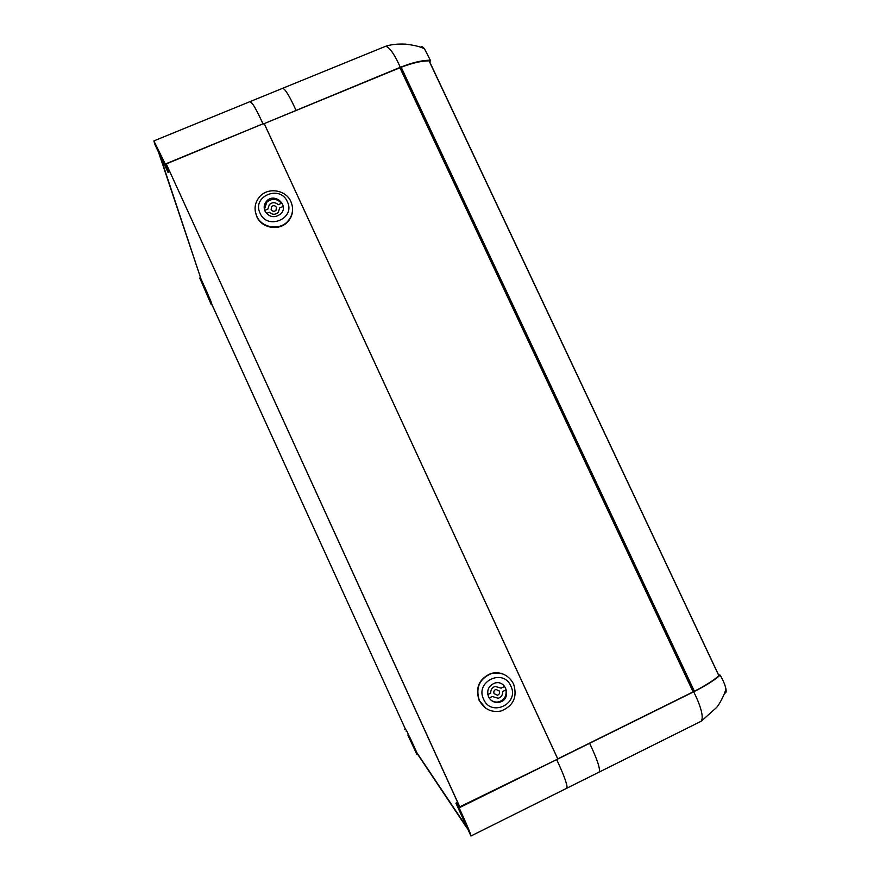 <?xml version="1.0" encoding="UTF-8"?>
<svg xmlns="http://www.w3.org/2000/svg" width="880" height="880" viewBox="0 0 880 880"><rect width="100%" height="100%" fill="white"/><g stroke="black" fill="none" stroke-linecap="round" stroke-linejoin="round"><path stroke-width="1.32" d="M265.001 211.145C263.516 207.515 264.033 204.204 266.552 201.223C274.428 192.027 289.509 205.403 280.786 213.851C274.637 218.35 269.368 217.448 265.001 211.145M260.073 213.213C251.559 196.35 280.159 184.382 287.353 201.729C295.922 218.526 267.322 230.648 260.073 213.213M256.685 216.073C261.569 227.766 279.092 230.824 287.551 221.507C292.776 215.6 293.909 208.989 290.928 201.652C285.956 189.75 267.916 186.901 259.622 196.735C254.793 202.576 253.814 209.022 256.685 216.073M255.211 211.046L256.751 216.59C261.624 228.261 279.125 231.308 287.573 222.002C291.027 218.339 292.699 214.005 292.589 209.011M489.148 698.016L492.283 696.498L498.212 698.28C501.358 697.147 502.832 694.881 502.656 691.482L505.923 689.898C506.792 695.761 504.504 699.721 499.07 701.767C496.034 702.493 493.273 701.899 490.787 699.985M487.784 694.595L490.743 693.165C490.567 689.799 492.019 687.544 495.11 686.4L501.116 688.149L504.383 686.565M499.367 691.031C499.994 693.033 499.356 694.441 497.453 695.233L494.043 693.605C493.416 691.614 494.043 690.217 495.935 689.414L499.367 691.031M459.151 807.829C467.148 825.264 471.075 834.658 470.954 836L455.928 803.176L459.151 807.829L556.677 759.594L459.69 806.861L166.265 163.922L459.954 807.246M556.512 759.473L556.677 759.583C564.707 776.776 568.018 786.346 566.588 788.326L566.588 788.326C567.325 788.128 567.204 786.291 566.203 782.815M557.755 758.857L264.22 123.607M166.265 163.922L262.955 123.827C256.41 109.384 252.098 101.981 250.03 101.618L252.582 103.895M466.818 827.893L417.307 753.775L465.773 825.616M465.96 826.012L416.702 752.455M154.913 144.507L153.879 140.899L165.286 164.043L167.992 172.315L154.913 144.507M262.955 123.827L165.286 164.043M160.039 155.738L201.19 279.554L158.862 153.175M201.19 279.554L159.676 154.946M200.431 277.739L199.782 278.014L207.229 294.58L207.878 294.305L209.11 297.176L208.461 297.451L211.244 304.612L199.782 278.014M211.244 304.612L211.838 304.359M208.461 297.451L207.229 294.58M211.783 304.26L405.515 729.333L211.783 304.26M405.515 729.333L211.684 303.952M409.145 737.726L407.836 735.009L408.474 734.701L409.794 737.418L409.145 737.726L416.955 754.611L417.637 754.281M416.955 754.611L407.836 735.009M405.372 729.102L404.778 729.388M409.794 737.418L409.475 738.21M410.124 737.902L416.746 752.433M459.525 806.487L456.874 802.703L455.928 803.176M166.749 165.176L168.938 171.93L167.992 172.315M201.245 279.521L207.592 293.447L206.943 293.722M207.592 293.447L207.878 294.305M209.11 297.176L210.661 300.586L210.012 300.861M210.661 300.586L211.75 303.93M405.57 729.3L406.857 731.148L406.219 731.456M406.857 731.148L408.474 734.701M264.429 209.517L266.717 202.301C271.92 198.066 276.859 198.407 281.545 203.324L278.267 204.699C275.297 202.103 272.316 202.059 269.346 204.567L267.883 209.066L264.693 210.397M283.008 206.514L279.73 207.889L278.223 212.432C275.253 214.896 272.294 214.841 269.346 212.256L266.508 213.455M276.474 207.35L275.979 210.408C274.098 211.794 272.481 211.53 271.139 209.594L271.634 206.547C273.515 205.15 275.132 205.414 276.474 207.35M488.521 696.861C486.475 690.371 488.521 685.795 494.648 683.133C506.561 679.228 511.874 699.435 499.631 702.196C494.692 703.12 490.985 701.349 488.521 696.861M483.604 699.237C474.716 681.604 503.283 667.865 510.84 686.048C519.783 703.593 491.216 717.508 483.604 699.237M479.369 700.502C484.143 709.236 491.359 712.745 500.995 711.029C513.425 705.98 517.616 696.949 513.568 683.936C508.574 674.949 501.116 671.517 491.216 673.64C479.325 678.909 475.376 687.863 479.369 700.502M504.163 674.542C499.884 672.573 495.484 672.232 490.952 673.508C479.072 678.766 475.123 687.709 479.116 700.326L485.716 708.169M264.198 123.618L399.905 67.76L693.11 691.889L557.722 758.879L264.198 123.618M399.938 67.837L401.181 67.254C412.434 62.942 421.729 60.808 429.066 60.863L429.286 61.149M429.869 62.392L430.331 60.247C422.477 60.148 412.456 62.502 400.279 67.309L262.977 124.124M556.677 759.583L693.671 691.812C705.683 685.74 714.527 680.185 720.192 675.158L718.465 674.707M718.85 675.51L429.308 61.072M401.181 67.254L694.375 691.251C705.386 685.597 713.548 680.427 718.872 675.741L718.916 675.521M694.375 691.251L693.088 691.845M694.177 691.295L401.038 67.397M249.986 101.64L282.546 88.33C284.988 88.539 289.465 95.854 295.977 110.253M400.279 67.309C399.795 66.286 392.062 47.696 385.638 46.277L282.546 88.33M420.772 47.344C421.476 46.112 422.741 46.64 424.556 48.917L430.331 60.247M724.636 693.099C726 693.264 726.44 691.922 725.967 689.084C725.175 685.157 723.25 680.515 720.192 675.158M693.671 691.812C692.527 689.711 705.628 713.702 701.305 721.171L599.159 772.09M718.872 675.741L429.066 60.863M470.954 836L598.917 772.211C600.787 770.044 597.685 760.397 589.633 743.281M153.879 140.899L250.03 101.618M424.556 48.917C420.948 46.827 414.645 45.232 405.647 44.143C397.837 43.769 391.171 44.473 385.66 46.277M725.967 689.084L724.526 693.385C721.732 699.787 719.092 704.484 716.595 707.487L701.305 721.171M718.927 675.686L429.154 60.874"/></g></svg>

